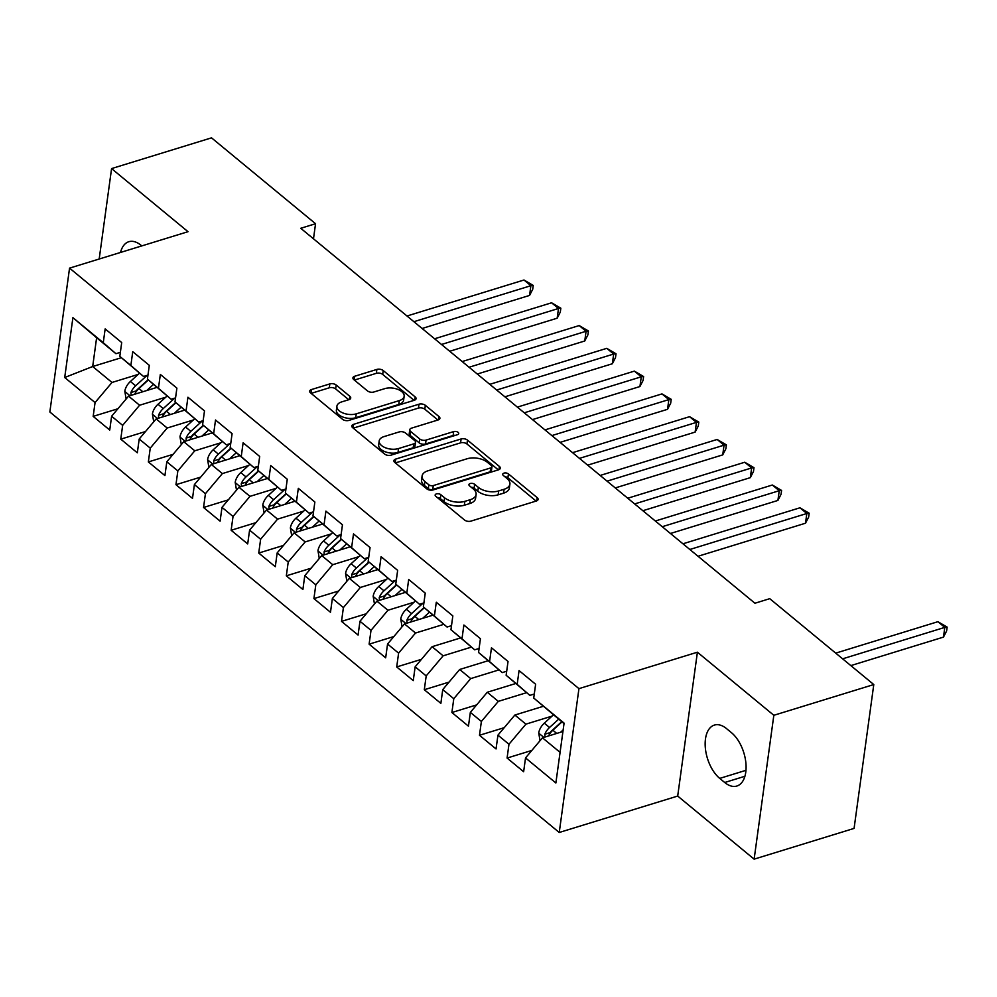 <?xml version="1.0" encoding="UTF-8"?>
<svg xmlns="http://www.w3.org/2000/svg" width="997" height="997" viewBox="0 0 997 997"><rect width="100%" height="100%" fill="white"/><g stroke="black" fill="none" stroke-linecap="round" stroke-linejoin="round"><path stroke-width="1.5" d="M436.399 493.914A3.19 1.707 7.8 0 0 435.141 495.048A3.19 1.707 7.8 0 0 435.751 496.257L464.54 520.01A4.561 2.443 7.8 0 0 470.883 521.132L536.286 501.017A4.561 2.443 7.8 0 0 538.093 499.397A4.561 2.443 7.8 0 0 537.209 497.665L508.433 473.899A3.19 1.707 7.8 0 0 503.983 473.126A3.19 1.707 7.8 0 0 502.725 474.248A3.19 1.707 7.8 0 0 503.335 475.469L507.062 478.548A14.594 7.826 7.8 0 1 509.903 484.106A14.594 7.826 7.8 0 1 504.108 489.278L498.65 490.948A14.594 7.826 7.8 0 1 478.361 487.371L474.634 484.305A3.19 1.707 7.8 0 0 470.198 483.52A3.19 1.707 7.8 0 0 468.926 484.654A3.19 1.707 7.8 0 0 469.55 485.863L473.276 488.941A14.594 7.826 7.8 0 1 476.105 494.5A14.594 7.826 7.8 0 1 470.31 499.671L464.864 501.341A14.594 7.826 7.8 0 1 444.562 497.765L440.848 494.699A3.19 1.707 7.8 0 0 436.399 493.914M336.176 385.029A4.561 2.443 7.8 0 0 329.833 383.907L311.475 389.553A4.561 2.443 7.8 0 0 309.668 391.16A4.561 2.443 7.8 0 0 310.553 392.905L342.519 419.288A4.561 2.443 7.8 0 0 348.863 420.41L414.266 400.283A4.561 2.443 7.8 0 0 416.073 398.675A4.561 2.443 7.8 0 0 415.188 396.931L383.222 370.548A4.561 2.443 7.8 0 0 376.878 369.426L354.72 376.243A4.561 2.443 7.8 0 0 352.913 377.863A4.561 2.443 7.8 0 0 353.798 379.608L367.469 390.899A4.561 2.443 7.8 0 0 373.813 392.008L384.805 388.631A12.201 6.543 7.8 0 1 397.878 389.403A12.201 6.543 7.8 0 1 404.146 396.27A12.201 6.543 7.8 0 1 399.298 400.595L356.241 413.842A12.201 6.543 7.8 0 1 343.167 413.057A12.201 6.543 7.8 0 1 336.899 406.203A12.201 6.543 7.8 0 1 341.747 401.878L348.925 399.672A4.561 2.443 7.8 0 0 350.732 398.052A4.561 2.443 7.8 0 0 349.847 396.32L336.176 385.029L335.64 388.917A4.561 2.443 7.8 0 0 329.297 387.796L311.139 393.379M300.745 228.288L754.941 603.235L769.746 598.674L873.783 684.553L773.834 715.298L697.402 652.2L578.945 688.64L69.553 268.131L188.009 231.69L111.577 168.593L211.526 137.848L315.55 223.727L300.745 228.288M395.709 459.081A4.561 2.443 7.8 0 0 393.902 460.701A4.561 2.443 7.8 0 0 394.787 462.446L426.753 488.829A4.561 2.443 7.8 0 0 433.097 489.938L498.5 469.824A4.561 2.443 7.8 0 0 500.307 468.204A4.561 2.443 7.8 0 0 499.422 466.471L467.456 440.088A4.561 2.443 7.8 0 0 461.113 438.967L395.709 459.081L395.211 462.782M384.63 454.059L352.676 427.676A4.561 2.443 7.8 0 1 351.791 425.931A4.561 2.443 7.8 0 1 353.599 424.323L419.002 404.196A4.561 2.443 7.8 0 1 425.345 405.318L439.016 416.609A4.561 2.443 7.8 0 1 439.901 418.341A4.561 2.443 7.8 0 1 438.094 419.961L411.574 428.124A4.561 2.443 7.8 0 0 409.755 429.744A4.561 2.443 7.8 0 0 410.652 431.477L419.725 438.967A4.561 2.443 7.8 0 0 426.068 440.088L453.672 431.589A3.19 1.707 7.8 0 1 457.1 431.788A3.19 1.707 7.8 0 1 458.732 433.583A3.19 1.707 7.8 0 1 457.473 434.717L390.974 455.168A4.561 2.443 7.8 0 1 384.63 454.059M578.945 688.64L559.242 832.483L49.85 411.985L69.553 268.131M531.825 750.442L507.087 758.056L523.637 771.728L525.531 757.919L555.877 782.981L564.09 723.112L533.731 698.05L535.626 684.254L519.063 670.582L517.169 684.378L506.14 675.268L508.034 661.472L491.471 647.801L489.577 661.609L478.548 652.487L480.429 638.691L463.879 625.019L461.985 638.828L450.943 629.718L452.837 615.909L436.287 602.25L434.393 616.046L423.351 606.936L425.245 593.128L408.683 579.469L406.801 593.265L395.759 584.155L397.653 570.359L381.091 556.687L379.209 570.483L368.167 561.373L370.061 547.577L353.499 533.906L351.605 547.714L340.575 538.592L342.457 524.796L325.907 511.125L324.013 524.933L312.983 515.823L314.865 502.014L298.315 488.343L296.421 502.152L285.379 493.041L287.273 479.233L270.723 465.574L268.829 479.37L257.787 470.26L259.681 456.452L243.118 442.793L241.237 456.589L230.195 447.479L232.089 433.683L215.526 420.011L213.645 433.807L202.603 424.697L204.497 410.901L187.935 397.23L186.04 411.038L175.011 401.928L176.893 388.12L160.343 374.448L158.448 388.257L147.419 379.147L149.301 365.338L132.751 351.679L130.856 365.475L119.814 356.365L121.709 342.557L105.159 328.898L103.264 342.694L115.939 353.698L96.622 337.746L92.684 366.522L112 382.462L138.134 374.423M507.087 758.056L508.969 744.261L497.939 735.15L514.876 715.036L543.253 706.312M504.233 727.673L479.482 735.275L496.045 748.946L497.939 735.15M479.482 735.275L481.377 721.479L470.347 712.369L487.284 692.254L515.661 683.531M476.641 704.891L451.89 712.506L468.453 726.165L470.347 712.369M451.89 712.506L453.785 698.698L442.743 689.588L459.679 669.486L488.069 660.749M449.049 682.11L424.298 689.725L440.861 703.384L442.743 689.588M424.298 689.725L426.193 675.916L415.151 666.806L432.087 646.704L460.464 637.968M421.457 659.329L396.706 666.943L413.257 680.615L415.151 666.806M396.706 666.943L398.601 653.135L387.559 644.025L404.495 623.923L432.872 615.199M393.852 636.547L369.114 644.162L385.665 657.833L387.559 644.025M369.114 644.162L371.009 630.366L359.967 621.243L376.903 601.141L405.281 592.417M366.26 613.766L341.522 621.38L358.073 635.052L359.967 621.243M341.522 621.38L343.404 607.584L332.375 598.474L349.311 578.36L377.689 569.636M338.668 590.997L313.918 598.599L330.481 612.27L332.375 598.474M313.918 598.599L315.812 584.803L304.77 575.693L321.719 555.591L350.097 546.855M311.076 568.215L286.326 575.83L302.889 589.489L304.77 575.693M286.326 575.83L288.22 562.021L277.178 552.911L294.115 532.809L322.492 524.073M283.484 545.434L258.734 553.048L275.297 566.72L277.178 552.911M258.734 553.048L260.628 539.24L249.586 530.13L266.523 510.028L294.9 501.292M255.893 522.652L231.142 530.267L247.692 543.938L249.586 530.13M231.142 530.267L233.036 516.471L221.995 507.348L238.931 487.246L267.308 478.523M228.288 499.871L203.55 507.485L220.1 521.157L221.995 507.348M203.55 507.485L205.432 493.689L194.403 484.579L211.339 464.465L239.716 455.741M200.696 477.102L175.958 484.704L192.508 498.375L194.403 484.579M175.958 484.704L177.84 470.908L166.811 461.798L183.747 441.683L212.124 432.96M173.104 454.32L148.354 461.935L164.916 475.594L166.811 461.798M148.354 461.935L150.248 448.127L139.206 439.016L156.155 418.914L184.532 410.178M145.512 431.539L120.762 439.154L137.324 452.812L139.206 439.016M120.762 439.154L122.656 425.345L111.614 416.235L128.551 396.133L156.928 387.397M117.92 408.758L93.17 416.372L109.732 430.043L111.614 416.235M93.17 416.372L95.064 402.564L64.705 377.514L72.906 317.644L103.264 342.694M147.967 375.109L143.531 376.467L119.814 356.365M130.856 365.475L143.531 376.467M121.36 357.699L92.684 366.522L64.705 377.514M95.064 402.564L112 382.462M175.559 397.89L171.123 399.249L147.419 379.147M158.448 388.257L171.123 399.249M128.551 396.133L139.592 405.243L165.726 397.205M122.656 425.345L139.592 405.243M203.151 420.672L198.727 422.03L175.011 401.928M186.04 411.038L198.727 422.03M156.155 418.914L167.184 428.025L193.331 419.986M150.248 448.127L167.184 428.025M230.743 443.441L226.319 444.812L202.603 424.697M213.645 433.807L226.319 444.812M183.747 441.683L194.776 450.806L220.923 442.755M177.84 470.908L194.776 450.806M258.348 466.222L253.911 467.593L230.195 447.479M241.237 456.589L253.911 467.593M211.339 464.465L222.381 473.575L248.515 465.537M205.432 493.689L222.381 473.575M285.94 489.004L281.503 490.362L257.787 470.26M268.829 479.37L281.503 490.362M238.931 487.246L249.973 496.356L276.107 488.318M233.036 516.471L249.973 496.356M313.532 511.785L309.095 513.143L285.379 493.041M296.421 502.152L309.095 513.143M266.523 510.028L277.565 519.138L303.699 511.1M260.628 539.24L277.565 519.138M341.124 534.566L336.687 535.925L312.983 515.823M324.013 524.933L336.687 535.925M294.115 532.809L305.157 541.919L331.291 533.881M288.22 562.021L305.157 541.919M368.716 557.348L364.291 558.706L340.575 538.592M351.605 547.714L364.291 558.706M321.719 555.591L332.749 564.701L358.895 556.65M315.812 584.803L332.749 564.701M396.308 580.117L391.883 581.488L368.167 561.373M379.209 570.483L391.883 581.488M349.311 578.36L360.341 587.47L386.487 579.431M343.404 607.584L360.341 587.47M423.912 602.898L419.475 604.269L395.759 584.155M406.801 593.265L419.475 604.269M376.903 601.141L387.945 610.251L414.079 602.213M371.009 630.366L387.945 610.251M451.504 625.68L447.067 627.038L423.351 606.936M434.393 616.046L447.067 627.038M404.495 623.923L415.537 633.033L443.79 624.346M398.601 653.135L415.537 633.033M479.096 648.461L474.659 649.82L450.943 629.718M461.985 638.828L474.659 649.82M432.087 646.704L443.129 655.814L471.394 647.115M426.193 675.916L443.129 655.814M506.688 671.243L502.251 672.601L478.548 652.487M489.577 661.609L502.251 672.601M459.679 669.486L470.721 678.596L498.986 669.897M453.785 698.698L470.721 678.596M534.28 694.012L529.856 695.383L506.14 675.268M517.169 684.378L529.856 695.383M487.284 692.254L498.313 701.377L526.578 692.678M481.377 721.479L498.313 701.377M564.015 723.585L533.731 698.05M514.876 715.036L525.905 724.146L552.051 716.108M508.969 744.261L525.905 724.146M313.494 238.806L315.55 223.727M111.577 168.593L99.189 259.021M697.402 652.2L677.698 796.055L754.131 859.152L773.834 715.298M754.131 859.152L854.08 828.407L873.783 684.553M677.698 796.055L559.242 832.483M120.375 352.327L115.939 353.698M525.531 757.919L542.468 737.817L562.931 731.524M542.468 737.817L560.077 752.361M96.622 337.746L72.906 317.644M724.707 782.495A29.748 16.438 -107.1 0 0 736.858 786.035A29.748 16.438 -107.1 0 0 745.868 762.792A29.748 16.438 -107.1 0 0 731.524 732.733L726.551 728.633A29.748 16.438 -107.1 0 0 714.4 725.081A29.748 16.438 -107.1 0 0 705.378 748.323A29.748 16.438 -107.1 0 0 719.734 778.395L724.707 782.495L744.909 776.277M141.798 245.91L141.001 245.25A29.748 16.438 -107.1 0 0 128.85 241.71A29.748 16.438 -107.1 0 0 120.525 252.453M437.409 497.615A3.19 1.707 7.8 0 1 440.313 498.587L444.039 501.653A14.594 7.826 7.8 0 0 464.328 505.23L464.864 501.341M476.105 494.5L475.581 498.388A14.594 7.826 7.8 0 1 469.786 503.56L464.328 505.23M509.903 484.106L509.367 487.994A14.594 7.826 7.8 0 1 503.572 493.166L498.126 494.836A14.594 7.826 7.8 0 1 477.825 491.259L474.098 488.181A3.19 1.707 7.8 0 0 471.195 487.221M536.099 501.067L507.897 477.787A3.19 1.707 7.8 0 0 504.993 476.828M498.313 469.886L466.932 443.977A4.561 2.443 7.8 0 0 460.589 442.855L395.373 462.92M428.86 484.804A3.19 1.707 7.8 0 0 433.296 485.576L490.711 467.917A3.19 1.707 7.8 0 0 491.97 466.795A3.19 1.707 7.8 0 0 491.359 465.574L487.433 462.334A14.594 7.826 7.8 0 0 467.132 458.757L427.887 470.821A14.594 7.826 7.8 0 0 422.092 476.005A14.594 7.826 7.8 0 0 424.934 481.563L428.86 484.804L428.324 488.692A3.19 1.707 7.8 0 0 432.76 489.465L433.296 485.576M491.97 466.795L491.446 470.684A3.19 1.707 7.8 0 1 490.175 471.805L432.76 489.465M422.092 476.005L421.557 479.893A14.594 7.826 7.8 0 0 424.398 485.452L424.934 481.563M428.324 488.692L424.398 485.452M353.25 428.149L418.466 408.085L419.002 404.196M437.907 420.024L424.809 409.206A4.561 2.443 7.8 0 0 418.466 408.085M409.755 429.744L409.231 433.633A4.561 2.443 7.8 0 0 410.116 435.365L419.189 442.855A4.561 2.443 7.8 0 0 425.532 443.977L453.149 435.477L453.672 431.589M455.38 435.365A3.19 1.707 7.8 0 0 453.149 435.477M384.044 436.586A12.201 6.543 7.8 0 0 379.196 440.911A12.201 6.543 7.8 0 0 385.465 447.778A12.201 6.543 7.8 0 0 398.538 448.55L413.705 443.889A4.561 2.443 7.8 0 0 415.525 442.269A4.561 2.443 7.8 0 0 414.627 440.524L405.555 433.034A4.561 2.443 7.8 0 0 399.211 431.925L384.044 436.586M379.196 440.911L378.673 444.799A12.201 6.543 7.8 0 0 384.929 451.666A12.201 6.543 7.8 0 0 398.002 452.439L398.538 448.55M415.525 442.269L414.989 446.158A4.561 2.443 7.8 0 1 413.182 447.778L398.002 452.439M348.738 399.722L335.64 388.917M336.899 406.203L336.375 410.091A12.201 6.543 7.8 0 0 342.632 416.945A12.201 6.543 7.8 0 0 355.705 417.731L356.241 413.842M404.146 396.27L403.611 400.158A12.201 6.543 7.8 0 1 398.763 404.483L355.705 417.731M414.079 400.345L382.698 374.436A4.561 2.443 7.8 0 0 376.355 373.314L354.371 380.081M560.663 732.222L563.143 729.954M540.025 740.709L538.729 732.945A12.313 7.864 -50.5 0 1 544.3 723.161L553.435 714.849M850.827 665.61L943.474 637.108L944.807 627.387L937.903 621.692L835.723 653.135M548.574 735.936A12.313 7.864 -50.5 0 1 552.861 730.228L561.984 721.915M558.681 719.173L549.546 727.486A12.313 7.864 129.5 0 0 544.823 734.216L544.973 737.045M544.823 734.216L550.145 732.583A6.269 4 -50.5 0 1 551.603 730.901L561.722 721.691M842.615 658.83L944.807 627.387L947.15 627.113L946.614 631.001L943.474 637.108M937.903 621.692L947.15 627.113M431.464 615.623L432.399 614.775M422.691 618.327L429.42 612.195M402.065 626.814L400.757 619.05A12.313 7.864 -50.5 0 1 406.34 609.267L415.462 600.954M698.05 556.264L805.501 523.213L806.835 513.492L799.943 507.797L682.945 543.789M410.614 622.041A12.313 7.864 -50.5 0 1 414.889 616.333L424.298 607.759M423.015 603.173L411.574 613.591A12.313 7.864 129.5 0 0 406.851 620.321L407 623.15M406.851 620.321L412.185 618.676A6.269 4 -50.5 0 1 413.643 617.006L424.049 607.534M689.837 549.484L806.835 513.492L809.178 513.218L808.642 517.107L805.501 523.213M799.943 507.797L809.178 513.218M403.872 592.854L404.807 591.994M395.099 595.545L401.828 589.414M374.461 604.032L373.165 596.268A12.313 7.864 -50.5 0 1 378.735 586.485L387.87 578.173M670.458 533.482L777.909 500.432L779.243 490.711L772.339 485.016L655.341 521.007M383.01 599.259A12.313 7.864 -50.5 0 1 387.297 593.551L396.706 584.977M395.423 580.391L383.982 590.81A12.313 7.864 129.5 0 0 379.259 597.539L379.408 600.368M379.259 597.539L384.58 595.907A6.269 4 -50.5 0 1 386.038 594.224L396.445 584.753M662.245 526.703L779.243 490.711L781.586 490.437L781.05 494.325L777.909 500.432M772.339 485.016L781.586 490.437M376.28 570.072L377.202 569.225M367.507 572.764L374.236 566.632M346.869 581.251L345.56 573.487A12.313 7.864 -50.5 0 1 351.143 563.704L360.278 555.391M642.866 510.713L750.317 477.65L751.651 467.942L744.747 462.247L627.749 498.226M355.418 576.478A12.313 7.864 -50.5 0 1 359.705 570.77L369.114 562.196M367.831 557.61L356.39 568.041A12.313 7.864 129.5 0 0 351.667 574.758L351.816 577.587M351.667 574.758L356.988 573.125A6.269 4 -50.5 0 1 358.446 571.455L368.853 561.972M634.653 503.921L751.651 467.942L753.994 467.668L753.458 471.556L750.317 477.65M744.747 462.247L753.994 467.668M348.676 547.291L349.611 546.443M339.902 549.983L346.644 543.864M319.277 558.482L317.968 550.705A12.313 7.864 -50.5 0 1 323.551 540.935L332.686 532.61M615.274 487.932L722.725 454.881L724.059 445.161L717.155 439.465L600.157 475.457M327.826 553.709A12.313 7.864 -50.5 0 1 332.101 547.989L341.522 539.414M340.239 534.841L328.798 545.259A12.313 7.864 129.5 0 0 324.075 551.989L324.224 554.818M324.075 551.989L329.396 550.344A6.269 4 -50.5 0 1 330.854 548.674L341.261 539.19M607.061 481.152L724.059 445.161L726.402 444.886L725.866 448.775L722.725 454.881M717.155 439.465L726.402 444.886M321.084 524.509L322.019 523.662M312.31 527.214L319.04 521.082M291.685 535.701L290.376 527.936A12.313 7.864 -50.5 0 1 295.959 518.153L305.082 509.841M587.682 465.15L695.133 432.1L696.454 422.379L689.563 416.684L572.565 452.675M300.234 530.927A12.313 7.864 -50.5 0 1 304.509 525.207L313.93 516.633M312.647 512.059L301.206 522.478A12.313 7.864 129.5 0 0 296.47 529.208L296.62 532.037M296.47 529.208L301.804 527.563A6.269 4 -50.5 0 1 303.262 525.893L313.669 516.421M579.456 458.371L696.454 422.379L698.797 422.105L698.274 425.993L695.133 432.1M689.563 416.684L698.797 422.105M293.492 501.728L294.427 500.88M284.718 504.432L291.448 498.301M264.093 512.919L262.784 505.155A12.313 7.864 -50.5 0 1 268.367 495.372L277.49 487.059M560.09 442.369L667.529 409.318L668.862 399.598L661.971 393.902L544.973 429.894M272.642 508.146A12.313 7.864 -50.5 0 1 276.917 502.438L286.326 493.864M285.055 489.278L273.602 499.696A12.313 7.864 129.5 0 0 268.878 506.426L269.028 509.255M268.878 506.426L274.212 504.781A6.269 4 -50.5 0 1 275.671 503.111L286.077 493.64M551.864 435.589L668.862 399.598L671.205 399.323L670.682 403.212L667.529 409.318M661.971 393.902L671.205 399.323M265.9 478.946L266.835 478.099M257.126 481.651L263.856 475.519M236.501 490.138L235.192 482.374A12.313 7.864 -50.5 0 1 240.775 472.59L249.898 464.278M532.485 419.587L639.937 386.537L641.27 376.816L634.379 371.121L517.381 407.112M245.05 485.365A12.313 7.864 -50.5 0 1 249.325 479.657L258.734 471.083M257.45 466.496L246.01 476.915A12.313 7.864 129.5 0 0 241.286 483.645L241.436 486.474M241.286 483.645L246.608 482.012A6.269 4 -50.5 0 1 248.079 480.33L258.485 470.858M524.272 412.808L641.27 376.816L643.613 376.542L643.077 380.43L639.937 386.537M634.379 371.121L643.613 376.542M238.308 456.177L239.243 455.317M229.534 458.869L236.264 452.738M208.896 467.356L207.6 459.592A12.313 7.864 -50.5 0 1 213.171 449.809L222.306 441.497M504.893 396.818L612.345 363.755L613.678 354.035L606.774 348.339L489.776 384.331M217.446 462.583A12.313 7.864 -50.5 0 1 221.733 456.875L231.142 448.301M229.858 443.715L218.418 454.146A12.313 7.864 129.5 0 0 213.694 460.863L213.844 463.692M213.694 460.863L219.016 459.231A6.269 4 -50.5 0 1 220.474 457.561L230.88 448.077M496.68 390.026L613.678 354.035L616.021 353.773L615.485 357.661L612.345 363.755M606.774 348.339L616.021 353.773M210.716 433.396L211.638 432.548M201.942 436.088L208.672 429.969M181.304 444.575L179.996 436.811A12.313 7.864 -50.5 0 1 185.579 427.028L194.714 418.715M477.301 374.037L584.753 340.986L586.086 331.266L579.182 325.57L462.184 361.55M189.854 439.814A12.313 7.864 -50.5 0 1 194.141 434.094L203.55 425.52M202.266 420.946L190.826 431.365A12.313 7.864 129.5 0 0 186.103 438.082L186.252 440.923M186.103 438.082L191.424 436.449A6.269 4 -50.5 0 1 192.882 434.779L203.288 425.295M469.089 367.245L586.086 331.266L588.429 330.992L587.894 334.88L584.753 340.986M579.182 325.57L588.429 330.992M183.112 410.614L184.046 409.767M174.338 413.319L181.068 407.187M153.712 421.806L152.404 414.042A12.313 7.864 -50.5 0 1 157.987 404.259L167.122 395.946M449.709 351.256L557.161 318.205L558.494 308.484L551.59 302.789L434.592 338.781M162.262 417.033A12.313 7.864 -50.5 0 1 166.536 411.312L175.958 402.738M174.674 398.164L163.234 408.583A12.313 7.864 129.5 0 0 158.511 415.313L158.66 418.142M158.511 415.313L163.832 413.668A6.269 4 -50.5 0 1 165.29 411.998L175.696 402.514M441.497 344.476L558.494 308.484L560.837 308.21L560.302 312.098L557.161 318.205M551.59 302.789L560.837 308.21M155.52 387.833L156.454 386.986M146.746 390.537L153.476 384.406M126.121 399.024L124.812 391.26A12.313 7.864 -50.5 0 1 130.395 381.477L139.518 373.165M422.117 328.474L529.569 295.424L530.89 285.703L523.998 280.007L407 315.999M134.67 394.251A12.313 7.864 -50.5 0 1 138.944 388.531L148.366 379.969M147.082 375.383L135.642 385.802A12.313 7.864 129.5 0 0 130.906 392.531L131.056 395.36M130.906 392.531L136.24 390.886A6.269 4 -50.5 0 1 137.698 389.216L148.104 379.745M413.892 321.695L530.89 285.703L533.233 285.429L532.71 289.317L529.569 295.424M523.998 280.007L533.233 285.429M444.039 501.653L444.562 497.765M469.786 503.56L470.31 499.671M474.098 488.181L474.634 484.305M477.825 491.259L478.361 487.371M498.126 494.836L498.65 490.948M503.572 493.166L504.108 489.278M507.897 477.787L508.433 473.899M536.772 500.83L537.209 497.665M440.313 498.587L440.848 494.699M460.589 442.855L461.113 438.967M466.932 443.977L467.456 440.088M498.986 469.637L499.422 466.471M490.175 471.805L490.711 467.917M353.088 428.012L353.599 424.323M424.809 409.206L425.345 405.318M438.593 419.774L439.016 416.609M410.116 435.365L410.652 431.477M419.189 442.855L419.725 438.967M425.532 443.977L426.068 440.088M413.182 447.778L413.705 443.889M349.411 399.485L349.847 396.32M398.763 404.483L399.298 400.595M354.209 379.944L354.72 376.243M376.355 373.314L376.878 369.426M382.698 374.436L383.222 370.548M414.752 400.109L415.188 396.931M310.977 393.254L311.475 389.553M329.297 387.796L329.833 383.907M745.968 770.32L719.734 778.395M538.766 733.194L543.851 737.394M552.861 730.228L556.737 733.431M544.3 723.161L549.546 727.486M400.794 619.299L405.879 623.499M414.889 616.333L418.765 619.536M406.34 609.267L411.574 613.591M373.202 596.518L378.287 600.717M387.297 593.551L391.173 596.754M378.735 586.485L383.982 590.81M345.61 573.736L350.695 577.936M359.705 570.77L363.581 573.973M351.143 563.704L356.39 568.041M318.018 550.967L323.09 555.155M332.101 547.989L335.989 551.191M323.551 540.935L328.798 545.259M290.414 528.186L295.498 532.386M304.509 525.207L308.397 528.41M295.959 518.153L301.206 522.478M262.822 505.404L267.906 509.604M276.917 502.438L280.793 505.641M268.367 495.372L273.602 499.696M235.23 482.623L240.314 486.823M249.325 479.657L253.201 482.86M240.775 472.59L246.01 476.915M207.638 459.841L212.722 464.041M221.733 456.875L225.609 460.078M213.171 449.809L218.418 454.146M180.046 437.072L185.13 441.26M194.141 434.094L198.017 437.297M185.579 427.028L190.826 431.365M152.441 414.291L157.526 418.491M166.536 411.312L170.425 414.515M157.987 404.259L163.234 408.583M124.849 391.509L129.934 395.709M138.944 388.531L142.833 391.746M130.395 381.477L135.642 385.802"/></g></svg>
